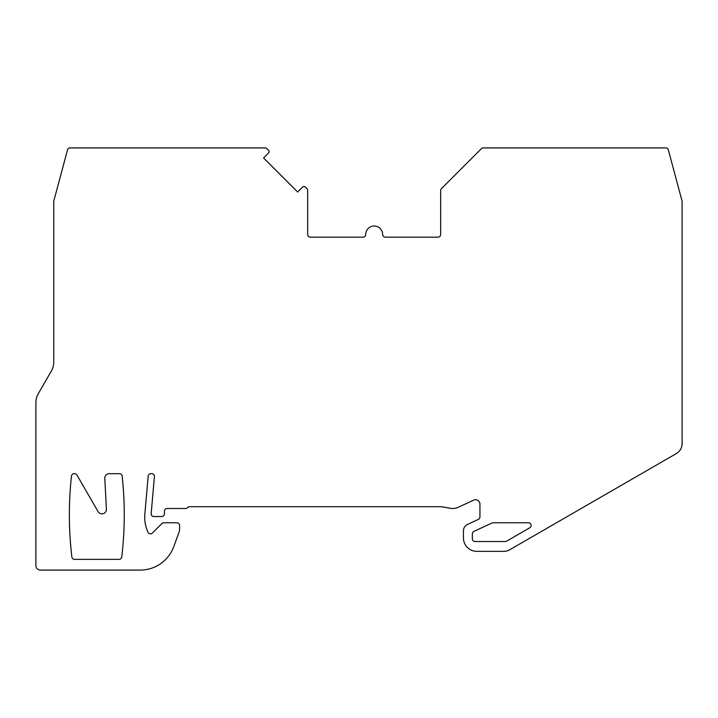<?xml version="1.0" encoding="UTF-8"?>
<svg xmlns="http://www.w3.org/2000/svg" width="718" height="718" viewBox="0 0 718 718"><rect width="100%" height="100%" fill="white"/><g stroke="black" fill="none" stroke-linecap="round" stroke-linejoin="round"><path stroke-width="1.08" d="M363.021 237.164L310.356 237.164A2.675 2.675 0 0 1 307.681 234.49L307.681 190.53A2.675 2.675 0 0 0 306.891 188.637L305.231 186.967A1.786 1.786 0 0 0 302.709 186.967L297.656 192.02L263.578 157.933L268.622 152.889A1.786 1.786 0 0 0 268.622 150.367L266.961 148.698A2.675 2.675 0 0 0 265.068 147.917L70.086 147.917A2.675 2.675 0 0 0 67.501 149.9L53.841 200.869A2.675 2.675 0 0 0 53.751 201.561L53.751 362.123A17.851 17.851 0 0 1 51.355 371.053L38.287 393.679A17.851 17.851 0 0 0 35.9 402.61L35.9 565.622A4.461 4.461 0 0 0 40.361 570.083L140.234 570.083A35.703 35.703 0 0 0 173.783 546.595L179.06 532.101A8.921 8.921 0 0 0 179.599 529.049L179.599 525.459A2.675 2.675 0 0 0 176.924 522.785L163.749 522.785A2.675 2.675 0 0 0 161.855 523.566L152.36 533.061A2.675 2.675 0 0 1 148.034 532.298A35.703 35.703 0 0 1 144.857 514.097L148.177 476.133A2.675 2.675 0 0 1 150.852 473.692L151.74 473.692A2.675 2.675 0 0 1 154.415 476.599L151.175 513.621A2.675 2.675 0 0 0 153.84 516.529L161.747 516.529A2.675 2.675 0 0 0 164.422 513.855L164.422 511.18A2.675 2.675 0 0 1 167.106 508.497L185.603 508.497A2.675 2.675 0 0 0 187.595 507.608A2.675 2.675 0 0 1 189.597 506.72L441.184 506.72A2.675 2.675 0 0 1 441.651 506.755L450.392 508.299A13.391 13.391 0 0 0 458.371 507.249L473.593 500.15A4.461 4.461 0 0 1 479.938 504.198L479.938 516.942A2.675 2.675 0 0 1 478.394 519.374L467.553 524.427A7.144 7.144 0 0 0 463.424 530.898L463.424 537.953A13.391 13.391 0 0 0 476.815 551.343L503.874 551.343A11.605 11.605 0 0 0 509.672 549.791L676.302 453.588A11.605 11.605 0 0 0 682.1 443.544L682.1 201.561A2.675 2.675 0 0 0 682.01 200.869L668.35 149.9A2.675 2.675 0 0 0 665.765 147.917L483.277 147.917A2.675 2.675 0 0 0 481.383 148.698L441.453 188.637A2.675 2.675 0 0 0 440.664 190.53L440.664 234.49A2.675 2.675 0 0 1 437.989 237.164L385.333 237.164A2.675 2.675 0 0 1 382.649 234.49A8.481 8.481 0 0 0 374.177 226.008A8.481 8.481 0 0 0 365.695 234.49A2.675 2.675 0 0 1 363.021 237.164M121.755 557.015A357.017 357.017 0 0 0 122.159 476.079A2.675 2.675 0 0 0 119.502 473.692L109.253 473.692A4.461 4.461 0 0 0 104.801 478.385L106.408 509.161A4.461 4.461 0 0 1 98.088 511.629L76.961 475.029A2.675 2.675 0 0 0 74.645 473.692L74.133 473.692A2.675 2.675 0 0 0 71.468 476.079A357.017 357.017 0 0 0 71.881 557.015A2.675 2.675 0 0 0 74.537 559.376L119.089 559.376A2.675 2.675 0 0 0 121.755 557.015M491.911 523.036L473.898 531.428A2.675 2.675 0 0 0 472.354 533.86L472.354 538.85A2.675 2.675 0 0 0 475.029 541.525L505.266 541.525A2.675 2.675 0 0 0 506.603 541.166L529.794 527.775A2.675 2.675 0 0 0 528.457 522.785L493.042 522.785A2.675 2.675 0 0 0 491.911 523.036"/></g></svg>
